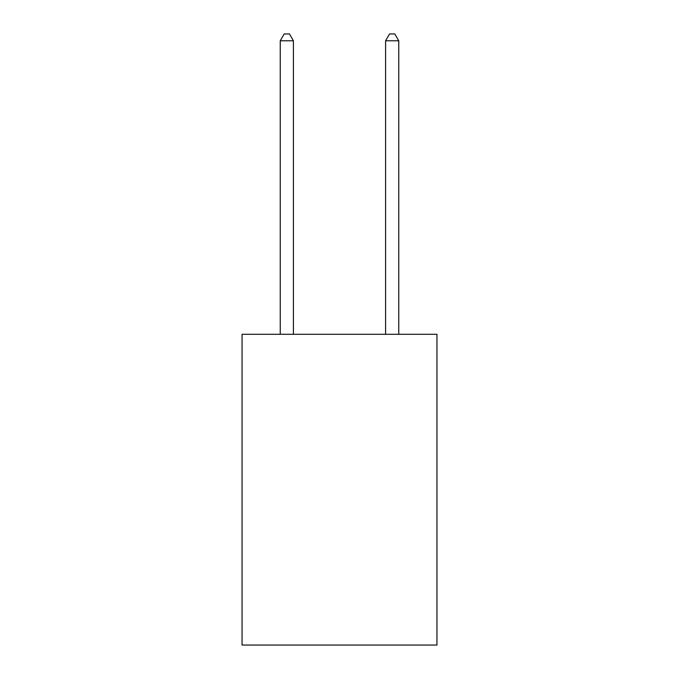<?xml version="1.0" encoding="UTF-8"?>
<svg xmlns="http://www.w3.org/2000/svg" width="679" height="679" viewBox="0 0 679 679"><rect width="100%" height="100%" fill="white"/><g stroke="black" fill="none" stroke-linecap="round" stroke-linejoin="round"><path stroke-width="1.02" d="M436.945 334.289L436.945 645.05L242.055 645.05L242.055 334.289L436.945 334.289M293.413 334.289L293.413 40.799L280.24 40.799L280.24 334.289M280.24 40.799L284.195 33.95L289.458 33.95L293.413 40.799M398.76 334.289L398.76 40.799L385.587 40.799L385.587 334.289M385.587 40.799L389.542 33.95L394.805 33.95L398.76 40.799"/></g></svg>
